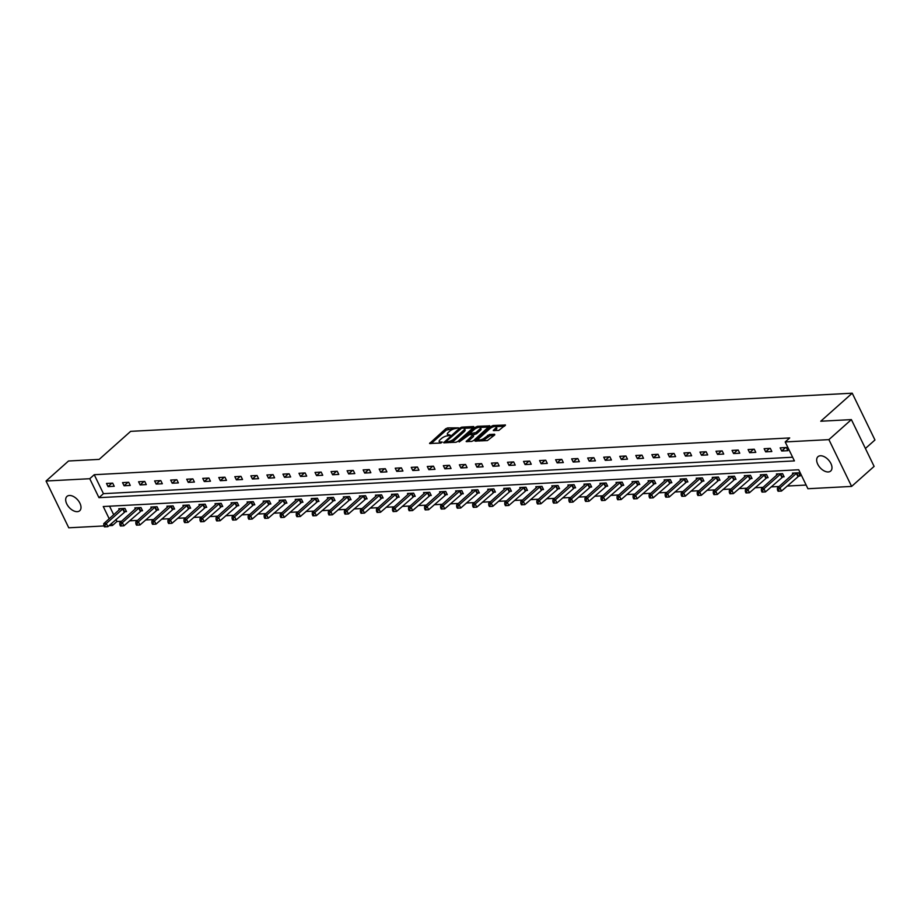 <?xml version="1.0" encoding="UTF-8"?>
<svg xmlns="http://www.w3.org/2000/svg" width="921" height="921" viewBox="0 0 921 921"><rect width="100%" height="100%" fill="white"/><g stroke="black" fill="none" stroke-linecap="round" stroke-linejoin="round"><path stroke-width="1.38" d="M458.474 427.851L447.664 427.908L445.764 428.749L429.566 443.485L440.722 443.059L442.264 442.068L440.572 442.034A4.709 1.623 -25.9 0 1 439.167 441.573A4.709 1.623 -25.9 0 1 440.169 439.697L441.493 438.511A4.709 1.623 -25.9 0 1 447.548 435.829L450.265 435.161L448.78 434.724A4.709 1.623 -25.9 0 1 447.376 434.263A4.709 1.623 -25.9 0 1 448.377 432.375L449.701 431.201A4.709 1.623 -25.9 0 1 455.757 428.518L458.474 427.851M828.255 471.955A9.59 5.699 48.3 0 1 818.769 465.98A9.59 5.699 48.3 0 1 817.952 456.701A9.59 5.699 48.3 0 1 820.392 455.768A9.59 5.699 48.3 0 1 829.879 461.743A9.59 5.699 48.3 0 1 830.696 471.022A9.59 5.699 48.3 0 1 828.255 471.955M77.272 511.662A9.59 5.699 48.3 0 1 67.786 505.687A9.59 5.699 48.3 0 1 66.968 496.407A9.59 5.699 48.3 0 1 69.42 495.475A9.59 5.699 48.3 0 1 78.895 501.45A9.59 5.699 48.3 0 1 79.724 510.729A9.59 5.699 48.3 0 1 77.272 511.662M498.814 430.418L505.468 425.018L493.126 425.502L491.238 426.342L475.029 441.078L487.37 440.595L494.658 434.965L494.531 434.228L489.431 434.505L484.872 437.717A3.937 1.358 -25.9 0 1 481.188 439.697A3.937 1.358 -25.9 0 1 478.632 439.582A3.937 1.358 -25.9 0 1 479.473 438.005L489.926 428.691A3.937 1.358 -25.9 0 1 493.61 426.699A3.937 1.358 -25.9 0 1 496.166 426.826A3.937 1.358 -25.9 0 1 495.325 428.403L493.276 430.544L498.814 430.418M103.981 525.949L68.764 527.802L46.05 481.015L68.534 460.995L99.18 459.383L130.655 431.35L852.236 393.198L820.749 421.231L851.384 419.608L828.9 439.628L851.614 486.415L807.924 488.729L798.714 469.756L103.256 506.527L109.208 518.788M46.05 481.015L89.751 478.713L98.961 497.674L794.409 460.903L785.199 441.942L828.9 439.628M785.199 441.942L789.7 437.935L94.241 474.706L89.751 478.713M473.774 427.263L473.647 426.538L461.743 427.16L459.844 428L443.634 442.748L455.987 442.253L457.875 441.412L473.774 427.263M477.435 426.331L489.776 425.847L473.578 440.583L471.679 441.424L466.141 441.55L473.221 434.631L469.399 434.666L459.165 441.976L475.535 427.171L477.435 426.331L478.011 427.528M865.406 448.481L874.95 439.985L852.236 393.198M94.241 474.706L103.451 493.668L792.636 457.23M108.045 486.622L114.216 486.3L112.684 483.134L106.514 483.456L108.045 486.622L111.913 483.18M124.082 485.77L130.252 485.448L128.721 482.282L122.551 482.616L124.082 485.77L127.961 482.328M140.119 484.93L146.289 484.596L144.758 481.441L138.587 481.764L140.119 484.93L143.998 481.476M156.167 484.078L162.338 483.755L160.795 480.589L154.624 480.912L156.167 484.078L160.035 480.635M172.204 483.226L178.375 482.903L176.832 479.737L170.673 480.071L172.204 483.226L176.072 479.783M188.241 482.385L194.412 482.051L192.88 478.897L186.71 479.219L188.241 482.385L192.109 478.932M204.278 481.533L210.449 481.211L208.917 478.045L202.747 478.367L204.278 481.533L208.158 478.091M220.326 480.681L226.485 480.359L224.954 477.193L218.784 477.527L220.326 480.681L224.194 477.239M236.363 479.841L242.534 479.507L240.991 476.353L234.832 476.675L236.363 479.841L240.231 476.387M252.4 478.989L258.571 478.667L257.04 475.501L250.869 475.823L252.4 478.989L256.268 475.547M268.437 478.137L274.608 477.815L273.077 474.649L266.906 474.983L268.437 478.137L272.317 474.695M284.485 477.297L290.645 476.963L289.113 473.808L282.943 474.131L284.485 477.297L288.354 473.843M300.522 476.445L306.693 476.122L305.15 472.957L298.98 473.279L300.522 476.445L304.39 473.003M316.559 475.593L322.73 475.271L321.187 472.105L315.028 472.438L316.559 475.593L320.427 472.151M332.596 474.752L338.767 474.419L337.236 471.264L331.065 471.587L332.596 474.752L336.464 471.299M348.633 473.901L354.804 473.578L353.273 470.412L347.102 470.735L348.633 473.901L352.513 470.458M364.681 473.049L370.841 472.726L369.309 469.56L363.139 469.894L364.681 473.049L368.55 469.606M380.718 472.208L386.889 471.874L385.346 468.72L379.187 469.042L380.718 472.208L384.587 468.754M396.755 471.356L402.926 471.034L401.395 467.868L395.224 468.19L396.755 471.356L400.623 467.914M412.792 470.504L418.963 470.182L417.432 467.016L411.261 467.35L412.792 470.504L416.672 467.062M428.841 469.664L435 469.33L433.469 466.176L427.298 466.498L428.841 469.664L432.709 466.21M444.878 468.812L451.048 468.49L449.506 465.324L443.335 465.646L444.878 468.812L448.746 465.37M460.914 467.96L467.085 467.638L465.554 464.472L459.383 464.806L460.914 467.96L464.783 464.518M476.951 467.12L483.122 466.786L481.591 463.631L475.42 463.954L476.951 467.12L480.82 463.666M492.988 466.268L499.159 465.945L497.628 462.779L491.457 463.102L492.988 466.268L496.868 462.826M509.037 465.416L515.207 465.093L513.665 461.928L507.494 462.261L509.037 465.416L512.905 461.974M525.074 464.575L531.244 464.242L529.702 461.087L523.542 461.409L525.074 464.575L528.942 461.122M541.111 463.724L547.281 463.401L545.75 460.235L539.579 460.558L541.111 463.724L544.979 460.281M557.147 462.872L563.318 462.549L561.787 459.383L555.616 459.717L557.147 462.872L561.027 459.429M573.196 462.031L579.355 461.697L577.824 458.543L571.653 458.865L573.196 462.031L577.064 458.577M589.233 461.179L595.403 460.857L593.861 457.691L587.69 458.013L589.233 461.179L593.101 457.737M605.27 460.327L611.44 460.005L609.909 456.851L603.739 457.173L605.27 460.327L609.138 456.885M621.307 459.487L627.477 459.153L625.946 455.999L619.775 456.321L621.307 459.487L625.186 456.033M637.344 458.635L643.514 458.313L641.983 455.147L635.812 455.481L637.344 458.635L641.223 455.193M653.392 457.783L659.563 457.461L658.02 454.306L651.849 454.629L653.392 457.783L657.26 454.341M669.429 456.943L675.6 456.609L674.057 453.454L667.898 453.777L669.429 456.943L673.297 453.489M685.466 456.091L691.636 455.768L690.105 452.602L683.935 452.936L685.466 456.091L689.334 452.648M701.503 455.239L707.673 454.916L706.142 451.762L699.972 452.084L701.503 455.239L705.382 451.797M717.551 454.398L723.71 454.065L722.179 450.91L716.008 451.232L717.551 454.398L721.419 450.945M733.588 453.546L739.759 453.224L738.216 450.058L732.045 450.392L733.588 453.546L737.456 450.104M749.625 452.695L755.796 452.372L754.264 449.218L748.094 449.54L749.625 452.695L753.493 449.252M765.662 451.854L771.833 451.52L770.301 448.366L764.131 448.688L765.662 451.854L769.542 448.4M781.699 451.002L787.869 450.68L786.338 447.514L780.168 447.848L781.699 451.002L785.578 447.56M115.965 519.444L116.967 521.493L121.526 521.251M129.504 520.826L137.574 520.4M145.553 519.974L153.611 519.548M161.589 519.133L169.648 518.707M177.626 518.281L185.685 517.855M193.663 517.429L201.734 517.003M209.7 516.589L217.77 516.163M225.749 515.737L233.807 515.311M241.786 514.885L249.844 514.459M257.822 514.045L265.881 513.619M273.859 513.193L281.93 512.767M289.908 512.352L297.967 511.915M305.945 511.5L314.003 511.074M321.982 510.648L330.04 510.222M338.019 509.808L346.089 509.371M354.055 508.956L362.126 508.53M370.104 508.104L378.163 507.678M386.141 507.264L394.2 506.838M402.178 506.412L410.236 505.986M418.215 505.56L426.285 505.134M434.263 504.72L442.322 504.294M450.3 503.868L458.359 503.442M466.337 503.016L474.396 502.59M482.374 502.175L490.444 501.749M498.411 501.323L506.481 500.897M514.459 500.471L522.518 500.045M530.496 499.631L538.555 499.205M546.533 498.779L554.592 498.353M562.57 497.927L570.64 497.501M578.618 497.087L586.677 496.661M594.655 496.235L602.714 495.809M610.692 495.383L618.751 494.957M626.729 494.542L634.799 494.117M642.766 493.691L650.836 493.265M658.814 492.839L666.873 492.413M674.851 491.998L682.91 491.572M690.888 491.146L698.958 490.72M706.925 490.294L714.995 489.868M722.973 489.454L731.032 489.028M739.01 488.602L747.069 488.176M755.047 487.75L763.106 487.324M771.084 486.91L779.154 486.484M787.133 486.058L806.14 485.056M109.541 506.193L113.709 514.781M124.83 511.673L126.499 511.581L124.957 508.427L118.786 508.749L119.304 509.797M140.867 510.821L142.536 510.741L140.994 507.575L134.834 507.897L135.341 508.956M156.904 509.981L158.573 509.889L157.042 506.723L150.871 507.057L151.378 508.104M172.952 509.129L174.61 509.037L173.079 505.882L166.908 506.205L167.415 507.252M188.989 508.277L190.647 508.196L189.116 505.03L182.945 505.353L183.463 506.412M205.026 507.436L206.695 507.344L205.153 504.178L198.982 504.512L199.5 505.56M221.063 506.585L222.732 506.492L221.201 503.338L215.03 503.66L215.537 504.708M237.111 505.733L238.769 505.652L237.238 502.486L231.067 502.808L231.574 503.868M253.148 504.892L254.806 504.8L253.275 501.634L247.104 501.968L247.622 503.016M269.185 504.04L270.855 503.948L269.312 500.794L263.141 501.116L263.659 502.164M285.222 503.188L286.892 503.108L285.349 499.942L279.19 500.264L279.696 501.323M301.259 502.348L302.928 502.256L301.397 499.09L295.227 499.424L295.733 500.471M317.308 501.496L318.965 501.404L317.434 498.249L311.263 498.572L311.77 499.619M333.344 500.644L335.002 500.564L333.471 497.398L327.3 497.72L327.818 498.779M349.381 499.804L351.051 499.712L349.508 496.546L343.337 496.88L343.855 497.927M365.418 498.952L367.088 498.86L365.556 495.705L359.386 496.028L359.892 497.075M381.467 498.1L383.124 498.019L381.593 494.853L375.423 495.176L375.929 496.235M397.504 497.259L399.161 497.167L397.63 494.001L391.46 494.335L391.978 495.383M413.541 496.407L415.21 496.315L413.667 493.161L407.496 493.483L408.015 494.531M429.577 495.556L431.247 495.475L429.704 492.309L423.545 492.631L424.051 493.691M445.614 494.715L447.284 494.623L445.752 491.457L439.582 491.791L440.088 492.839M461.663 493.863L463.321 493.771L461.789 490.617L455.619 490.939L456.125 491.987M477.7 493.011L479.357 492.931L477.826 489.765L471.656 490.087L472.174 491.146M493.737 492.171L495.406 492.079L493.863 488.913L487.704 489.247L488.211 490.294M509.774 491.319L511.443 491.227L509.912 488.072L503.741 488.395L504.248 489.442M525.822 490.467L527.48 490.386L525.949 487.221L519.778 487.543L520.284 488.602M541.859 489.627L543.517 489.535L541.985 486.369L535.815 486.702L536.333 487.75M557.896 488.775L559.565 488.683L558.022 485.528L551.852 485.851L552.37 486.91M573.933 487.923L575.602 487.842L574.059 484.676L567.9 484.999L568.407 486.058M589.97 487.082L591.639 486.99L590.108 483.824L583.937 484.158L584.444 485.206M606.018 486.23L607.676 486.138L606.145 482.984L599.974 483.306L600.48 484.365M622.055 485.379L623.724 485.298L622.182 482.132L616.011 482.454L616.529 483.513M638.092 484.538L639.761 484.446L638.218 481.28L632.059 481.614L632.566 482.662M654.129 483.686L655.798 483.594L654.267 480.44L648.096 480.762L648.603 481.821M670.177 482.834L671.835 482.754L670.304 479.588L664.133 479.91L664.64 480.969M686.214 481.994L687.872 481.902L686.341 478.747L680.17 479.07L680.688 480.117M702.251 481.142L703.92 481.05L702.378 477.895L696.207 478.218L696.725 479.277M718.288 480.29L719.957 480.209L718.426 477.043L712.255 477.377L712.762 478.425M734.336 479.45L735.994 479.357L734.463 476.203L728.292 476.525L728.799 477.573M750.373 478.598L752.031 478.506L750.5 475.351L744.329 475.673L744.836 476.733M766.41 477.746L768.079 477.665L766.537 474.499L760.366 474.833L760.884 475.881M782.447 476.905L784.116 476.813L782.574 473.659L776.415 473.981L776.921 475.029M798.484 476.053L800.153 475.961L798.622 472.807L792.451 473.129L792.958 474.188M851.384 419.608L874.11 466.394L851.614 486.415M116.967 521.493L112.466 525.5L108.966 525.684M111.476 523.45L112.466 525.5M103.451 493.668L98.961 497.674M447.376 434.263L447.986 435.529A4.709 1.623 -25.9 0 0 448.239 435.794M439.167 441.573L439.778 442.84A4.709 1.623 -25.9 0 0 440.019 443.105M453.972 428.875L446.386 430.015L431.155 443.565M446.259 441.919L445.234 442.828M473.106 427.862L464.242 428.323M461.617 428.207L446.34 441.217L447.894 441.654A4.709 1.623 -25.9 0 0 453.949 438.96L463.482 430.475A4.709 1.623 -25.9 0 0 464.483 428.587A4.709 1.623 -25.9 0 0 463.079 428.127L461.617 428.207M450.288 442.564A4.709 1.623 -25.9 0 0 454.56 440.226L453.949 438.96M464.483 428.587L465.093 429.854A4.709 1.623 -25.9 0 1 464.092 431.742L454.56 440.226M480.232 427.482L488.798 427.033M467.741 441.631L473.521 436.485L473.221 434.631M469.111 434.712L470.297 433.653M479.588 429.267A3.937 1.358 -25.9 0 0 480.428 427.689A3.937 1.358 -25.9 0 0 477.872 427.574A3.937 1.358 -25.9 0 0 474.188 429.554L470.504 432.835L470.631 433.572L475.904 432.548L479.588 429.267L480.209 430.533A3.937 1.358 -25.9 0 0 481.05 428.956L480.428 427.689M480.209 430.533L476.525 433.814L473.267 434.724M496.166 426.826L496.787 428.092A3.937 1.358 -25.9 0 1 495.947 429.67L494.865 430.625M478.632 439.582L479.242 440.837A3.937 1.358 -25.9 0 0 479.392 441.021M482.074 440.883A3.937 1.358 -25.9 0 0 485.482 438.983L484.872 437.717M493.99 435.552L490.041 435.76L485.482 438.983M478.586 439.421L476.618 441.171M504.489 426.204L496.016 426.653M120.455 508.657L103.751 523.646L106.318 523.508L107.861 526.674L126.142 510.856M104.844 525.546L103.808 525.592L104.43 526.858L105.455 526.8L104.844 525.546L106.318 523.508L123.299 508.507M103.808 525.592L103.751 523.646M107.861 526.674L105.455 526.8M136.492 507.816L119.788 522.794L122.355 522.668L123.898 525.822L142.179 510.004M120.881 524.694L119.857 524.751L120.467 526.018L121.491 525.96L120.881 524.694L122.355 522.668L139.336 507.667M119.857 524.751L119.788 522.794M123.898 525.822L121.491 525.96M152.529 506.964L135.824 521.954L138.403 521.816L139.934 524.982L158.216 509.152M136.918 523.842L135.894 523.899L136.504 525.166L137.528 525.108L136.918 523.842L138.403 521.816L155.373 506.815M135.894 523.899L135.824 521.954M139.934 524.982L137.528 525.108M168.578 506.113L151.873 521.102L154.44 520.964L155.971 524.13L174.253 508.311M152.955 523.001L151.93 523.047L152.541 524.314L153.577 524.256L152.955 523.001L154.44 520.964L171.41 505.963M151.93 523.047L151.873 521.102M155.971 524.13L153.577 524.256M184.614 505.272L167.91 520.25L170.477 520.123L172.008 523.278L190.302 507.459M169.004 522.149L167.967 522.207L168.589 523.473L169.614 523.416L169.004 522.149L170.477 520.123L187.458 505.122M167.967 522.207L167.91 520.25M172.008 523.278L169.614 523.416M200.651 504.42L183.947 519.409L186.514 519.271L188.057 522.437L206.339 506.608M185.04 521.298L184.004 521.355L184.626 522.621L185.651 522.564L185.04 521.298L186.514 519.271L203.495 504.271M184.004 521.355L183.947 519.409M188.057 522.437L185.651 522.564M216.688 503.568L199.984 518.558L202.562 518.419L204.094 521.585L222.375 505.767M201.077 520.457L200.053 520.503L200.663 521.77L201.687 521.712L201.077 520.457L202.562 518.419L219.532 503.419M200.053 520.503L199.984 518.558M204.094 521.585L201.687 521.712M232.725 502.728L216.032 517.706L218.599 517.579L220.131 520.733L238.412 504.915M217.114 519.605L216.09 519.663L216.7 520.929L217.736 520.872L217.114 519.605L218.599 517.579L235.569 502.578M216.09 519.663L216.032 517.706M220.131 520.733L217.736 520.872M248.774 501.876L232.069 516.865L234.636 516.727L236.167 519.893L254.449 504.063M233.151 518.753L232.127 518.811L232.748 520.077L233.773 520.02L233.151 518.753L234.636 516.727L251.606 501.726M232.127 518.811L232.069 516.865M236.167 519.893L233.773 520.02M264.811 501.024L248.106 516.013L250.673 515.875L252.216 519.041L270.498 503.223M249.2 517.913L248.163 517.959L248.785 519.225L249.81 519.179L249.2 517.913L250.673 515.875L267.654 500.874M248.163 517.959L248.106 516.013M252.216 519.041L249.81 519.179M280.847 500.184L264.143 515.161L266.71 515.035L268.253 518.189L286.535 502.371M265.236 517.061L264.212 517.118L264.822 518.385L265.847 518.327L265.236 517.061L266.71 515.035L283.691 500.034M264.212 517.118L264.143 515.161M268.253 518.189L265.847 518.327M296.884 499.332L280.18 514.321L282.759 514.183L284.29 517.349L302.572 501.519M281.273 516.209L280.249 516.267L280.859 517.533L281.884 517.475L281.273 516.209L282.759 514.183L299.728 499.182M280.249 516.267L280.18 514.321M284.29 517.349L281.884 517.475M312.933 498.48L296.228 513.469L298.795 513.331L300.327 516.497L318.608 500.679M297.31 515.369L296.286 515.415L296.896 516.681L297.932 516.635L297.31 515.369L298.795 513.331L315.765 498.33M296.286 515.415L296.228 513.469M300.327 516.497L297.932 516.635M328.97 497.639L312.265 512.617L314.832 512.49L316.364 515.645L334.657 499.827M313.359 514.517L312.323 514.574L312.944 515.841L313.969 515.783L313.359 514.517L314.832 512.49L331.813 497.49M312.323 514.574L312.265 512.617M316.364 515.645L313.969 515.783M345.007 496.787L328.302 511.777L330.869 511.639L332.412 514.804L350.694 498.975M329.396 513.665L328.371 513.722L328.981 514.989L330.006 514.931L329.396 513.665L330.869 511.639L347.85 496.638M328.371 513.722L328.302 511.777M332.412 514.804L330.006 514.931M361.044 495.935L344.339 510.925L346.918 510.787L348.449 513.953L366.731 498.134M345.433 512.824L344.408 512.87L345.018 514.137L346.043 514.091L345.433 512.824L346.918 510.787L363.887 495.786M344.408 512.87L344.339 510.925M348.449 513.953L346.043 514.091M377.092 495.095L360.387 510.073L362.955 509.946L364.486 513.101L382.768 497.282M361.469 511.972L360.445 512.03L361.055 513.296L362.091 513.239L361.469 511.972L362.955 509.946L379.924 494.945M360.445 512.03L360.387 510.073M364.486 513.101L362.091 513.239M393.129 494.243L376.424 509.232L378.992 509.094L380.523 512.26L398.805 496.431M377.518 511.12L376.482 511.178L377.103 512.444L378.128 512.387L377.518 511.12L378.992 509.094L395.961 494.093M376.482 511.178L376.424 509.232M380.523 512.26L378.128 512.387M409.166 493.391L392.461 508.38L395.028 508.242L396.571 511.408L414.853 495.59M393.555 510.28L392.519 510.326L393.14 511.592L394.165 511.546L393.555 510.28L395.028 508.242L412.009 493.242M392.519 510.326L392.461 508.38M396.571 511.408L394.165 511.546M425.203 492.551L408.498 507.54L411.077 507.402L412.608 510.556L430.89 494.738M409.592 509.428L408.567 509.486L409.177 510.752L410.202 510.695L409.592 509.428L411.077 507.402L428.046 492.401M408.567 509.486L408.498 507.54M412.608 510.556L410.202 510.695M441.24 491.699L424.535 506.688L427.114 506.55L428.645 509.716L446.927 493.886M425.629 508.576L424.604 508.634L425.214 509.9L426.25 509.843L425.629 508.576L427.114 506.55L444.083 491.549M424.604 508.634L424.535 506.688M428.645 509.716L426.25 509.843M457.288 490.847L440.583 505.836L443.151 505.698L444.682 508.864L462.964 493.046M441.666 507.736L440.641 507.782L441.251 509.048L442.287 509.002L441.666 507.736L443.151 505.698L460.12 490.697M440.641 507.782L440.583 505.836M444.682 508.864L442.287 509.002M473.325 490.007L456.62 504.996L459.188 504.858L460.73 508.012L479.012 492.194M457.714 506.884L456.678 506.941L457.3 508.208L458.324 508.15L457.714 506.884L459.188 504.858L476.169 489.857M456.678 506.941L456.62 504.996M460.73 508.012L458.324 508.15M489.362 489.155L472.657 504.144L475.224 504.006L476.767 507.172L495.049 491.342M473.751 506.032L472.726 506.09L473.336 507.356L474.361 507.298L473.751 506.032L475.224 504.006L492.205 489.005M472.726 506.09L472.657 504.144M476.767 507.172L474.361 507.298M505.399 488.303L488.694 503.292L491.273 503.154L492.804 506.32L511.086 490.502M489.788 505.192L488.763 505.238L489.373 506.504L490.398 506.458L489.788 505.192L491.273 503.154L508.242 488.153M488.763 505.238L488.694 503.292M492.804 506.32L490.398 506.458M521.447 487.462L504.743 502.452L507.31 502.313L508.841 505.468L527.123 489.65M505.825 504.34L504.8 504.397L505.41 505.664L506.446 505.606L505.825 504.34L507.31 502.313L524.279 487.313M504.8 504.397L504.743 502.452M508.841 505.468L506.446 505.606M537.484 486.61L520.779 501.6L523.347 501.461L524.878 504.627L543.171 488.798M521.873 503.488L520.837 503.545L521.459 504.812L522.483 504.754L521.873 503.488L523.347 501.461L540.316 486.461M520.837 503.545L520.779 501.6M524.878 504.627L522.483 504.754M553.521 485.758L536.816 500.748L539.384 500.61L540.926 503.775L559.208 487.957M537.91 502.647L536.874 502.693L537.496 503.96L538.52 503.914L537.91 502.647L539.384 500.61L556.365 485.609M536.874 502.693L536.816 500.748M540.926 503.775L538.52 503.914M569.558 484.918L552.853 499.907L555.432 499.769L556.963 502.924L575.245 487.105M553.947 501.795L552.922 501.853L553.533 503.119L554.557 503.062L553.947 501.795L555.432 499.769L572.402 484.768M552.922 501.853L552.853 499.907M556.963 502.924L554.557 503.062M585.595 484.066L568.89 499.055L571.469 498.917L573 502.083L591.282 486.253M569.984 500.943L568.959 501.001L569.569 502.267L570.606 502.21L569.984 500.943L571.469 498.917L588.438 483.916M568.959 501.001L568.89 499.055M573 502.083L570.606 502.21M601.643 483.214L584.939 498.203L587.506 498.065L589.037 501.231L607.319 485.413M586.021 500.103L584.996 500.161L585.606 501.415L586.642 501.369L586.021 500.103L587.506 498.065L604.475 483.065M584.996 500.161L584.939 498.203M589.037 501.231L586.642 501.369M617.68 482.374L600.976 497.363L603.543 497.225L605.085 500.379L623.367 484.561M602.069 499.251L601.033 499.309L601.655 500.575L602.679 500.517L602.069 499.251L603.543 497.225L620.524 482.224M601.033 499.309L600.976 497.363M605.085 500.379L602.679 500.517M633.717 481.522L617.012 496.511L619.58 496.373L621.122 499.539L639.404 483.709M618.106 498.399L617.082 498.457L617.692 499.723L618.716 499.666L618.106 498.399L619.58 496.373L636.561 481.372M617.082 498.457L617.012 496.511M621.122 499.539L618.716 499.666M649.754 480.681L633.049 495.659L635.628 495.521L637.159 498.687L655.441 482.869M634.143 497.559L633.118 497.616L633.729 498.871L634.753 498.825L634.143 497.559L635.628 495.521L652.598 480.52M633.118 497.616L633.049 495.659M637.159 498.687L634.753 498.825M665.802 479.829L649.098 494.819L651.665 494.681L653.196 497.835L671.478 482.017M650.18 496.707L649.155 496.764L649.766 498.031L650.802 497.973L650.18 496.707L651.665 494.681L668.634 479.68M649.155 496.764L649.098 494.819M653.196 497.835L650.802 497.973M681.839 478.978L665.135 493.967L667.702 493.829L669.233 496.995L687.527 481.165M666.228 495.855L665.192 495.912L665.814 497.179L666.839 497.121L666.228 495.855L667.702 493.829L684.683 478.828M665.192 495.912L665.135 493.967M669.233 496.995L666.839 497.121M697.876 478.137L681.172 493.115L683.739 492.977L685.282 496.143L703.563 480.325M682.265 495.014L681.229 495.072L681.851 496.327L682.875 496.281L682.265 495.014L683.739 492.977L700.72 477.976M681.229 495.072L681.172 493.115M685.282 496.143L682.875 496.281M713.913 477.285L697.209 492.275L699.787 492.136L701.318 495.291L719.6 479.473M698.302 494.163L697.278 494.22L697.888 495.486L698.912 495.429L698.302 494.163L699.787 492.136L716.757 477.136M697.278 494.22L697.209 492.275M701.318 495.291L698.912 495.429M729.95 476.433L713.257 491.423L715.824 491.284L717.355 494.45L735.637 478.632M714.339 493.311L713.315 493.368L713.925 494.635L714.961 494.577L714.339 493.311L715.824 491.284L732.794 476.284M713.315 493.368L713.257 491.423M717.355 494.45L714.961 494.577M745.998 475.593L729.294 490.571L731.861 490.433L733.392 493.598L751.674 477.78M730.376 492.47L729.351 492.528L729.962 493.783L730.998 493.737L730.376 492.47L731.861 490.433L748.831 475.432M729.351 492.528L729.294 490.571M733.392 493.598L730.998 493.737M762.035 474.741L745.331 489.73L747.898 489.592L749.441 492.747L767.723 476.928M746.424 491.618L745.388 491.676L746.01 492.942L747.035 492.885L746.424 491.618L747.898 489.592L764.879 474.591M745.388 491.676L745.331 489.73M749.441 492.747L747.035 492.885M778.072 473.889L761.368 488.878L763.935 488.74L765.478 491.906L783.759 476.088M762.461 490.778L761.437 490.824L762.047 492.09L763.072 492.033L762.461 490.778L763.935 488.74L780.916 473.739M761.437 490.824L761.368 488.878M765.478 491.906L763.072 492.033M794.109 473.049L777.405 488.026L779.983 487.888L781.515 491.054L799.796 475.236M778.498 489.926L777.474 489.984L778.084 491.238L779.108 491.192L778.498 489.926L779.983 487.888L796.953 472.899M777.474 489.984L777.405 488.026M781.515 491.054L779.108 491.192M449.252 435.691L448.78 434.724M441.044 443.013L440.572 442.034M430.222 443.623L429.877 442.897M446.386 430.015L445.764 428.749M448.274 429.174L447.664 427.908M444.302 442.874L443.957 442.149M460.247 428.829L459.844 428M462.227 428.173L461.743 427.16M473.924 427.114L473.647 426.538M446.915 442.736L446.42 441.723M448.377 442.656L447.894 441.654M464.092 431.742L463.482 430.475M489.627 426.285L489.339 425.709M466.809 441.689L466.463 440.963M473.521 436.485L472.899 435.23M476.088 428.3L475.535 427.171M471.126 434.585L470.631 433.572M474.626 434.654L474.016 433.388M476.525 433.814L475.904 432.548M493.932 430.671L493.587 429.957M495.947 429.67L495.325 428.403M488.153 436.6L487.543 435.334M490.041 435.76L489.431 434.505M494.807 434.804L494.531 434.228M475.685 441.217L475.34 440.491M491.768 427.459L491.238 426.342M493.691 426.676L493.126 425.502M505.318 425.456L505.03 424.869M124.231 512.099L122.689 508.933M124.634 511.788L123.103 508.634M140.268 511.247L138.737 508.081M140.671 510.948L139.14 507.782M156.305 510.395L154.774 507.241M156.72 510.096L155.177 506.93M172.342 509.555L170.811 506.389M172.757 509.244L171.225 506.09M188.391 508.703L186.848 505.537M188.793 508.404L187.262 505.238M204.427 507.851L202.885 504.696M204.83 507.552L203.299 504.386M220.464 507.011L218.933 503.845M220.879 506.7L219.336 503.545M236.501 506.159L234.97 502.993M236.916 505.859L235.373 502.693M252.538 505.307L251.007 502.152M252.953 505.007L251.421 501.841M268.587 504.466L267.044 501.3M268.99 504.155L267.458 501.001M284.624 503.614L283.092 500.448M285.026 503.315L283.495 500.149M300.66 502.762L299.129 499.608M301.075 502.463L299.532 499.309M316.697 501.922L315.166 498.756M317.112 501.611L315.581 498.457M332.746 501.07L331.203 497.904M333.149 500.771L331.618 497.605M348.783 500.218L347.24 497.064M349.186 499.919L347.654 496.764M364.82 499.378L363.288 496.212M365.234 499.067L363.691 495.912M380.857 498.526L379.325 495.371M381.271 498.226L379.74 495.061M396.893 497.674L395.362 494.519M397.308 497.375L395.777 494.22M412.942 496.833L411.399 493.668M413.345 496.523L411.814 493.368M428.979 495.982L427.448 492.827M429.393 495.682L427.851 492.516M445.016 495.13L443.485 491.975M445.43 494.83L443.887 491.676M461.053 494.289L459.521 491.123M461.467 493.978L459.936 490.824M477.101 493.437L475.558 490.283M477.504 493.138L475.973 489.972M493.138 492.585L491.595 489.431M493.541 492.286L492.01 489.132M509.175 491.745L507.644 488.579M509.589 491.434L508.047 488.28M525.212 490.893L523.681 487.739M525.626 490.594L524.095 487.428M541.249 490.041L539.718 486.887M541.663 489.742L540.132 486.587M557.297 489.201L555.754 486.035M557.7 488.901L556.169 485.735M573.334 488.349L571.803 485.194M573.748 488.049L572.206 484.883M589.371 487.497L587.84 484.342M589.785 487.197L588.243 484.043M605.408 486.656L603.877 483.49M605.822 486.357L604.291 483.191M621.456 485.804L619.914 482.65M621.859 485.505L620.328 482.339M637.493 484.964L635.951 481.798M637.896 484.653L636.365 481.499M653.53 484.112L651.999 480.946M653.945 483.813L652.402 480.647M669.567 483.26L668.036 480.106M669.981 482.961L668.45 479.795M685.604 482.42L684.073 479.254M686.018 482.109L684.487 478.955M701.652 481.568L700.11 478.402M702.055 481.269L700.524 478.103M717.689 480.716L716.158 477.562M718.104 480.417L716.561 477.251M733.726 479.876L732.195 476.71M734.141 479.565L732.598 476.41M749.763 479.024L748.232 475.858M750.178 478.724L748.646 475.558M765.812 478.172L764.269 475.017M766.214 477.872L764.683 474.706M781.848 477.331L780.306 474.165M782.251 477.02L780.72 473.866M797.885 476.479L796.354 473.313M798.3 476.18L796.757 473.014M446.662 442.748L446.121 441.631M470.758 434.597L470.194 433.423"/></g></svg>
